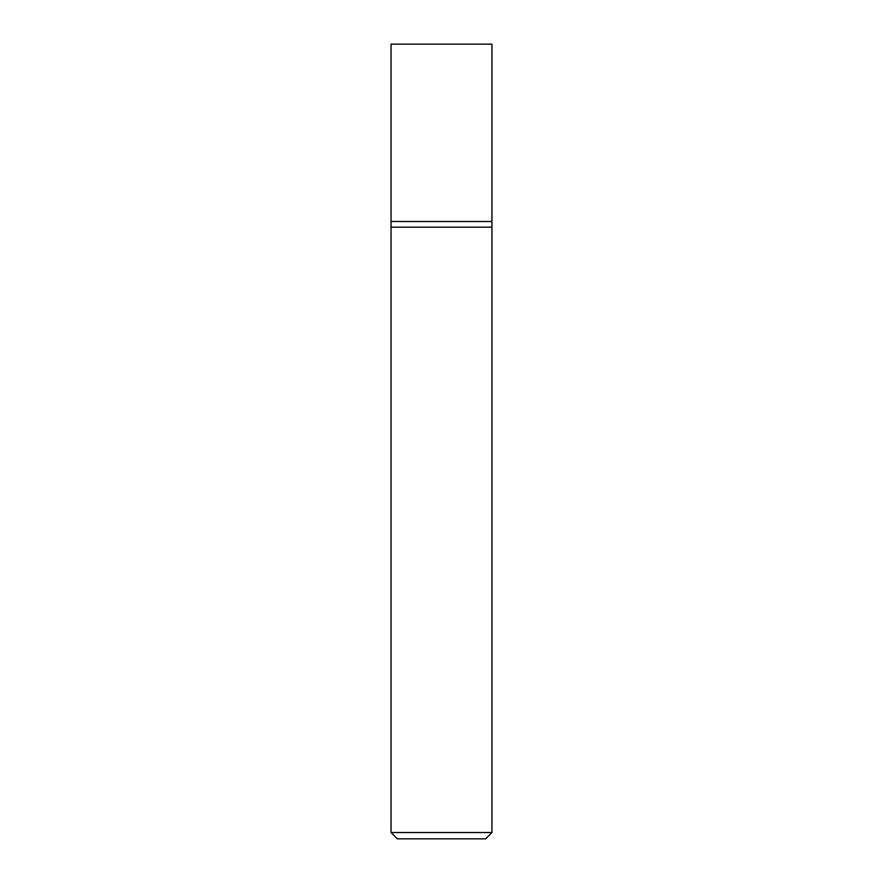 <?xml version="1.0" encoding="UTF-8"?>
<svg xmlns="http://www.w3.org/2000/svg" width="883" height="883" viewBox="0 0 883 883"><rect width="100%" height="100%" fill="white"/><g stroke="black" fill="none" stroke-linecap="round" stroke-linejoin="round"><path stroke-width="1.32" d="M491.952 832.548L491.952 221.512L391.048 221.512L391.048 832.548L397.35 838.85L485.65 838.85L491.952 832.548L391.048 832.548M391.048 227.185L491.952 227.185L391.048 227.185M491.952 221.512L491.952 44.15L391.048 44.15L391.048 221.512L491.952 221.512"/></g></svg>
